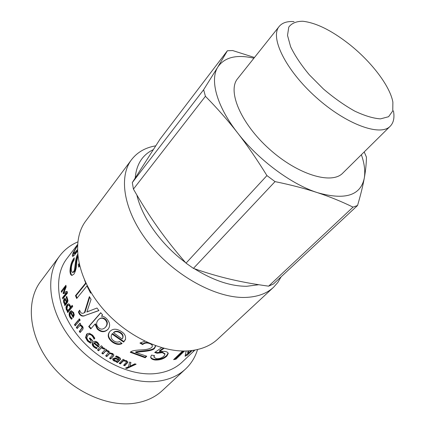<?xml version="1.0" encoding="UTF-8"?>
<svg xmlns="http://www.w3.org/2000/svg" width="425" height="425" viewBox="0 0 425 425"><rect width="100%" height="100%" fill="white"/><g stroke="black" fill="none" stroke-linecap="round" stroke-linejoin="round"><path stroke-width="0.64" d="M130.82 362.493L129.954 366.207L134.858 363.842L136.117 364.22L126.831 368.502L125.54 368.05L128.462 366.828L129.62 362.052L130.932 362.53L129.954 366.207M135.309 363.981L126.868 367.891L126.347 367.715M126.868 367.891L126.831 368.502M127.909 361.872L124.87 365.171L124.031 364.847M123.999 359.725L123.877 360.32L123.425 360.32L120.493 363.354L119.6 362.955M126.554 361.51L125.747 360.628L123.973 360.32M124.87 365.171L124.807 365.771L123.595 365.293L126.48 362.073L125.657 361.218L123.319 360.899L120.381 363.938L119.181 363.391L123.107 359.316L124.318 359.869L123.877 360.32L126.613 360.697L127.92 362.217L124.807 365.771M120.493 363.354L120.381 363.938M123.425 360.32L123.319 360.899M98.435 344.032L97.553 342.688L96.023 341.934L94.387 342.731L97.681 345.615L98.435 344.032L97.745 345.536M98.085 344.462L97.192 343.113L95.652 342.343L94.387 342.731M96.023 341.934L95.652 342.343M97.182 347.889L96.858 348.245L94.408 346.795C92.485 345.047 92.087 343.437 93.203 341.976M98.94 346.178L98.573 346.582L94.281 342.863L93.904 343.272C93.054 344.308 93.282 345.413 94.589 346.598L97.219 347.921L96.523 348.686L94.052 347.22C92.06 345.403 91.678 343.751 92.905 342.263L92.995 342.173C94.366 340.94 95.96 341.078 97.777 342.582L99.184 344.611L98.77 346.418L98.239 347.023L93.904 343.272M96.858 348.245L96.523 348.686M98.573 346.582L98.239 347.023M90.902 342.773L87.927 340.728L85.993 337.275L87.364 333.625M94.414 338.757L93.782 337.253L93.378 337.636L92.007 335.761C90.599 334.395 89.255 334.156 87.986 335.043L86.743 337.902L88.044 340.409L89.802 341.828L91.502 339.989L89.712 338.199L89.93 337.96M93.782 337.253L92.427 335.394C91.035 334.045 89.702 333.811 88.432 334.698L87.986 335.043M89.712 338.199L89.293 338.566L89.877 337.907L92.724 340.723L90.536 343.177L87.507 341.094L85.547 337.615L86.525 334.342L87.088 333.811L89.393 333.243L92.708 335.229L94.86 338.263L94.047 339.177L93.378 337.636M91.502 339.989L91.099 340.372L89.293 338.566M89.802 341.828L91.099 340.372M94.35 338.698L93.957 339.086M77.483 328.105L76.845 327.207L80.134 323.34M80.49 332.09L79.767 331.171L82.535 327.563L82.046 326.235L80.362 325.088L77.106 328.552L76.319 327.447L79.985 323.133L80.777 324.243L80.368 324.721L82.349 326.097C83.337 327.42 83.39 328.637 82.508 329.747L80.118 332.525L79.273 331.447L82.036 327.834L81.542 326.501L79.847 325.337M76.845 327.207L76.319 327.447M79.767 331.171L79.273 331.447M79.905 320.402L79.215 319.366L79.48 319.053M80.171 320.089L79.523 320.848L78.673 319.573L79.316 318.808L80.171 320.089M79.215 319.366L78.673 319.573M75.581 325.364L75.002 324.482L78.269 320.615M78.859 321.497L75.204 325.816L74.46 324.7L78.11 320.37L78.859 321.497M75.002 324.482L74.46 324.7M70.136 307.833L70.741 307.748L68.675 310.277L68.069 310.367L70.136 307.833L69.663 306.085L68.521 305.113L67.527 305.841L66.9 309.065L68.069 310.367M70.741 307.748L70.651 307.222M70.619 307.062L70.274 306.016L69.142 305.054L68.521 305.113M68.138 312.083L67.809 311.339L68.17 310.898L66.821 310.462L66.22 309.496L65.955 307.057L67.054 304.651L68.808 303.785L70.136 305.214L70.635 307.222L71.241 307.137L72.388 305.734M67.432 310.383L66.831 309.427L66.571 307.004L67.676 304.608L68.744 303.774M70.635 307.222L72.197 305.315L72.728 306.478L67.729 312.587L67.203 311.424L67.564 310.983L66.821 310.462M68.17 310.898L67.564 310.983M67.809 311.339L67.203 311.424M63.846 293.521L64 292.442L67.139 291.582M61.954 291.624L66.034 286.052M63.282 298.308L63.139 297.739L67.182 292.66L63.256 293.723L63.107 292.995L65.434 287.204L61.423 292.299L61.258 291.199L65.912 285.271L66.172 286.891L63.978 292.442L67.076 291.322L67.501 293.006L62.799 298.908L62.496 297.702L66.539 292.618M61.907 291.295L61.258 291.199M66.013 287.284L65.434 287.204M63.755 293.064L63.107 292.995M63.139 297.739L62.496 297.702M66.327 302.196L66.959 302.175L65.976 303.392L65.344 303.418L66.327 302.196L65.503 300.31L64.908 299.8L64.542 300.045L64.329 302.117L65.344 303.418M66.959 302.175L66.141 300.305L64.945 299.8M65.328 305.108L65.105 304.47L65.477 304.008L64.287 302.382L64.159 300.533L65.222 298.531M64.159 300.533L63.522 300.517L64.154 298.908L64.871 298.424L65.551 298.865L66.805 301.607L67.548 301.442L67.926 300.31L66.778 297.192L66.996 296.921M65.477 304.008L64.265 303.567L63.654 302.382L63.522 300.517M65.105 304.47L64.478 304.497L64.85 304.034M66.778 297.192L66.141 297.176L66.746 296.416L67.984 300.725L67.304 302.653L64.882 305.655L64.478 304.497M66.799 297.256L66.141 297.176M66.805 301.607L67.299 300.326L66.157 297.245M64.897 303.551L64.265 303.567M73.477 314.643L74.056 314.495L73.541 315.759L72.967 315.913L73.477 314.643L73.063 313.013L72.064 311.987L71.06 312.295L72.967 315.913M74.056 314.495L73.647 312.874L72.654 311.86L72.064 311.987M72.654 311.86L71.666 311.95M71.868 318.899L70.539 317.188C69.418 314.946 69.461 313.055 70.662 311.525L71.591 310.765M73.525 317.114L71.188 312.736L70.598 312.858L70.168 313.554L70.024 315.488L70.476 316.683L72.202 318.495L71.538 319.292L69.955 317.332C68.829 315.068 68.861 313.167 70.061 311.631L71.214 310.803L73.599 312.471L74.279 314.941L73.132 317.592L70.598 312.858M104.693 348.367L104.391 348.697L101.607 347.368L98.903 350.328L97.872 349.515M102.345 346.561L101.835 347.236L104.773 348.442L104.098 349.175L101.293 347.825L98.589 350.784L97.5 349.929L101.309 345.743L102.409 346.609L101.835 347.236M104.391 348.697L104.098 349.175M98.903 350.328L98.589 350.784M101.607 347.368L101.293 347.825M104.332 348.654L104.04 349.132M113.82 355.295L110.914 358.45L109.937 357.877M106.686 349.786L106.372 350.322L108.757 351.018L109.873 352.92L112.657 353.531L113.783 354.763L113.735 355.608L110.713 358.987L109.538 358.296L112.381 355.13L111.738 354.009L109.645 353.51L106.792 356.596L105.644 355.847L108.433 352.729L107.844 351.486L105.82 350.917L102.951 354.02L101.825 353.217L105.666 349.053L106.797 349.86L106.372 350.322M108.433 352.729L108.779 351.916L108.099 350.986L106.091 350.428L103.227 353.526L102.207 352.803M112.402 355.082L112.652 354.365L111.956 353.483L109.878 352.994L107.031 356.081L106.032 355.433M110.914 358.45L110.713 358.987M103.227 353.526L102.951 354.02M106.091 350.428L105.82 350.917M108.779 351.916L108.529 352.421M107.031 356.081L106.792 356.596M109.878 352.994L109.645 353.51M112.652 354.365L112.439 354.896M114.92 360.527L117.257 361.006L118.341 359.874L116.052 358.939L114.256 359.093L114.065 359.385L114.92 360.527M114.065 359.385L114.431 358.546L116.222 358.387L118.49 359.306L118.341 359.874M120.615 358.833L117.629 362.026L113.889 360.931L112.721 359.752L112.986 358.466L115.409 357.978L118.867 359.322L119.101 358.328L115.573 356.66L116.243 355.948L118.586 356.936L120.434 358.339L120.583 359.157L120.169 359.81L117.497 362.594L116.296 362.004L116.859 361.011L114.059 360.379L112.832 358.658M119.218 358.843L119.255 357.765L116.009 356.198M117.629 362.026L117.497 362.594M112.907 359.205L112.721 359.752M115.669 360.926L115.515 361.484M194.916 350.067L182.144 362.116C175.307 368.555 166.414 372.38 155.465 373.591C129.71 376.375 95.811 359.704 76.043 333.354C56.185 307.031 53.465 275.921 66.89 258.602L77.504 244.614M194.841 350.083L193.003 351.576L194.39 350.163M192.238 350.487L187.26 355.194L185.103 356.235L186.171 350.976M184.508 351.007L175.95 359.199L173.597 359.646L182.612 350.997M188.716 350.843L188.031 353.52L191.107 350.625M164.066 348.341L159.534 351.486L164.512 351.348C166.712 351.64 167.96 352.352 168.258 353.488L166.903 356.065C163.832 358.923 159.858 360.235 154.982 360.007C152.341 359.619 150.896 358.658 150.657 357.117L151.491 355.119L154.488 355.608L153.935 357.117L156.288 358.716C159.295 358.891 161.856 358.009 163.965 356.076L164.98 354.174L162.361 352.665L157.096 353.233L154.695 352.506L161.606 347.671M155.497 345.706L155.566 346.311L154.567 348.298C153.653 349.966 149.063 351.124 140.787 351.772L135.639 352.437L146.742 356.24L145.222 357.765L130.284 352.293C131.197 350.922 134.948 350.126 141.546 349.892C146.349 349.733 149.754 348.909 151.762 347.427L152.394 346.216C152.389 345.158 151.502 344.298 149.743 343.623C146.997 342.571 144.627 342.879 142.63 344.558L139.947 343.087L144.813 341.227M101.474 316.216L101.522 316.269C103.217 316.163 104.901 316.976 106.585 318.713C110.118 322.559 110.553 326.14 107.902 329.449L107.865 329.487C104.481 332.578 100.932 332.414 97.213 328.998L94.961 324.11L90.753 328.929L88.692 326.543L100.698 312.694L102.616 314.904L101.474 316.216M96.948 308.013L98.951 310.579L85.802 315.207C83.146 316.721 80.968 316.29 79.273 313.91L78.423 312.04L79.597 310.17L80.357 311.817C81.228 313.491 82.583 313.767 84.416 312.651L89.362 296.586L91.046 299.413L86.87 311.982L96.948 308.013M91.083 292.549L90.589 293.144L86.955 285.935L76.691 298.52L75.485 295.651L85.707 283.039L84.58 280.149M79.603 265.843L78.763 267.171L78.333 264.711L79.045 263.511M77.812 256.296L76.755 261.699C76.723 266.889 75.772 271.038 73.913 274.136L71.963 275.368C70.741 275.214 70.082 273.716 69.987 270.874C70.3 265.28 71.724 260.934 74.253 257.826L74.093 260.015C72.25 262.735 71.32 265.747 71.31 269.057C71.363 271.081 71.745 272.17 72.447 272.313L73.483 271.639C75.416 270.598 74.773 258.724 77.616 254.4M77.408 251.26L75.921 253.21C74.577 255.096 73.493 256.142 72.67 256.344C72.117 256.333 72.266 255.159 73.111 252.822L77.467 245.145M77.44 245.639L74.487 250.936C73.854 252.599 73.706 253.428 74.03 253.422L77.366 249.709M121.704 331.787C124.849 333.774 126.076 336.393 125.386 339.633L123.638 342.098L112.014 334.055C110.468 336.526 111.01 338.767 113.645 340.77C115.616 342.178 117.592 342.449 119.568 341.594L122.118 343.549C119.213 345.036 115.967 344.558 112.397 342.125C108.03 338.645 107.095 335.219 109.586 331.835L109.873 331.505C112.928 328.366 116.875 328.461 121.704 331.787M113.502 332.685L122.161 338.985L122.597 338.289C123.218 336.287 122.501 334.581 120.434 333.163C117.762 331.373 115.451 331.213 113.502 332.685L113.82 332.233C115.77 330.762 118.065 330.91 120.711 332.679L120.434 333.163M122.597 338.289L122.841 337.774C123.463 335.777 122.756 334.082 120.711 332.679M125.545 339.224L123.85 341.572L112.412 333.492L112.184 333.816M121.773 343.294C118.995 344.447 115.961 343.894 112.673 341.636C108.465 338.3 107.488 334.974 109.74 331.649M123.85 341.572L123.638 342.098M112.412 333.492L112.094 333.944M74.03 253.422L74.657 253.736L77.392 250.814M73.015 256.28L73.913 252.7M79.262 266.433L79.262 264.462M72.447 272.313L73.1 272.457L74.147 271.782C76.032 270.741 75.358 260.775 77.754 255.749M72.165 275.368C71.209 274.906 70.704 273.466 70.64 271.054C70.853 266.167 72.022 262.214 74.141 259.192M78.997 264.865L78.333 264.711M77.111 298.01L76.107 295.603L86.057 283.342M90.982 292.666L89.463 289.802M76.107 295.603L75.485 295.651M87.338 285.897L86.955 285.935M86.907 312.035L89.032 310.962M84.134 312.768L84.963 312.444L89.702 297.176M85.845 315.18C83.412 316.466 81.409 315.982 79.831 313.73L78.992 311.876L79.772 310.632M98.887 310.494L85.882 315.148M84.963 312.444L84.416 312.651M78.992 311.876L78.423 312.04M98.138 320.004C96.071 322.649 96.124 325.141 98.297 327.484C100.465 329.651 102.749 329.678 105.156 327.563L105.437 327.261C107.483 324.642 107.403 322.171 105.198 319.844C103.248 317.98 101.219 317.725 99.115 319.09L98.138 320.004M105.32 327.388L105.825 326.868C107.876 324.248 107.807 321.789 105.618 319.488C103.689 317.64 101.676 317.401 99.578 318.761L99.115 319.09M91.125 328.504L89.17 326.241L100.805 312.821M108.083 329.237C104.725 332.159 101.246 331.957 97.638 328.642L95.482 323.855L94.961 324.11M89.17 326.241L88.692 326.543M95.482 323.855L95.025 324.179M146.227 356.097L145.191 357.138L130.757 351.879M155.523 345.838L154.53 347.671C153.616 349.334 149.048 350.498 140.829 351.167L135.713 351.842L135.639 352.437M147.491 342.476L144.861 342.667L142.704 343.963L140.425 342.715M152.394 346.216L151.916 344.351M145.191 357.138L145.222 357.765M142.704 343.963L142.63 344.558M163.317 348.149L159.439 350.848L159.534 351.486M164.831 353.765L162.233 352.022L157.011 352.596L155.3 352.086M154.068 355.544L153.935 357.117M168.093 353.042L166.717 355.422C163.646 358.28 159.699 359.592 154.859 359.364C152.554 359.035 151.157 358.227 150.663 356.936M157.011 352.596L157.096 353.233M188.206 350.88L187.643 352.931L188.031 353.52L185.343 355.364M183.542 351.007L175.642 358.572L174.462 358.812M186.862 354.615L187.26 355.194M175.642 358.572L175.95 359.199M197.561 349.525C195.245 357.143 191.234 363.651 185.518 369.043L162.292 390.618C154.865 397.508 145.387 401.752 133.854 403.346C106.144 407.123 70.019 390.118 49.247 362.153C28.379 334.22 26.037 300.597 40.678 281.392L59.643 255.988C64.393 249.73 70.433 245.044 77.759 241.926M185.518 369.043C178.171 375.865 168.661 379.971 156.99 381.358C128.95 384.636 91.763 366.632 70.013 337.827C48.163 309.049 45.135 274.986 59.643 255.988M258.788 284.723L246.75 286.28C230.685 286.317 213.233 280.468 194.395 268.727M185.55 262.592C161.054 244.417 142.008 217.52 136.861 195.017M135.224 177.852C136.468 164.289 142.428 154.923 153.101 149.754M155.651 145.849C145.361 147.597 137.323 152.208 131.548 159.673C117.938 177.347 123.983 212.558 149.738 244.417C175.382 276.303 216.426 298.403 245.283 297.436C257.29 297.017 266.725 293.622 273.583 287.242L277.854 282.407L281.111 276.824M273.583 287.242L217.68 339.171C210.471 345.865 200.951 349.743 189.125 350.811C160.708 353.324 122.081 333.88 98.94 303.933C75.698 274.008 71.65 239.429 85.903 220.814L131.548 159.673M361.383 154.721C364.459 163.561 365.42 171.381 364.273 178.181C360.602 195.596 345.02 200.425 317.523 192.679C291.337 184.328 258.241 159.784 237.58 132.876C216.506 105.963 209.642 79.709 217.876 66.948C224.65 57.173 236.661 54.257 253.911 58.198M390.262 126.188L342.773 173.108C331.797 184.827 297.872 174.808 269.365 149.085C240.736 123.494 227.141 90.833 237.623 78.668L279.193 26.43C269.689 37.262 285.584 70.04 315.956 97.208C346.216 124.498 380.508 136.792 390.262 126.188C393.619 122.713 394.687 117.624 393.454 110.914M294.036 21.617C287.231 21.117 282.285 22.722 279.193 26.43M348.75 43.833C370.993 61.248 389.98 85.829 392.881 102.127L392.764 110.925L388.583 116.721L380.455 118.873C373.203 118.378 364.586 115.77 354.609 111.047C344.176 105.166 333.768 97.798 323.377 88.947L309.299 74.773C301.097 64.908 294.87 55.569 290.626 46.745L287.513 35.397L288.782 27.083C291.688 23.21 296.374 21.266 302.834 21.25C316.067 22.796 331.373 30.324 348.75 43.833M268.621 286.158C254.942 284.314 242.223 282.014 230.467 279.257C218.748 276.532 206.396 272.908 193.417 268.387L275.028 181.608C291.189 184.944 305.352 188.636 317.523 192.679C329.757 196.717 341.594 201.535 353.026 207.134L268.621 286.158L273.392 284.033L357.542 205.498C360.697 194.783 362.939 185.677 364.273 178.181C365.633 170.627 366.355 163.614 366.446 157.144L364.22 151.922M254.474 57.492L232.666 50.554L227.396 50.74L217.876 66.948L203.628 89.739L132.308 182.575L159.997 139.214L227.396 50.74M205.424 96.294C217.18 108.221 227.896 120.418 237.58 132.876C247.26 145.292 257.04 159.529 266.927 175.583L186.033 263.144C175.328 250.856 165.893 238.935 157.718 227.38C149.51 215.815 141.413 203.06 133.423 189.104L205.424 96.294L203.628 89.739M275.028 181.608L266.927 175.583M357.542 205.498L353.026 207.134M133.423 189.104L132.308 182.575M193.417 268.387L186.033 263.144M127.431 362.552L127.362 363.147M125.747 360.628L125.657 361.218M126.57 361.393L126.491 361.988M97.553 342.688L97.192 343.113M94.408 346.795L94.052 347.22M95.689 347.682L95.343 348.118M98.924 346.194L98.584 346.641M87.927 340.728L87.507 341.094M89.494 341.987L89.085 342.369M92.427 335.394L92.007 335.761M86.976 334.013L86.525 334.342M85.993 337.275L85.547 337.615M82.046 326.235L81.542 326.501M82.535 327.563L82.036 327.834M81.866 328.732L81.372 329.008M70.274 306.016L69.663 306.085M67.676 304.608L67.054 304.651M66.571 307.004L65.955 307.057M66.831 309.427L66.22 309.496M66.141 300.305L65.503 300.31M67.655 298.966L67.017 298.972M67.926 300.31L67.299 300.326M67.548 301.442L66.922 301.463M64.797 298.924L64.154 298.908M64.287 302.382L63.654 302.382M73.647 312.874L73.063 313.013M70.539 317.188L69.955 317.332M71.331 318.346L70.757 318.5M70.662 311.525L70.061 311.631M103.769 348.181L103.466 348.654M113.464 355.746L113.268 356.283M108.099 350.986L107.844 351.486M109.57 353.361L109.337 353.876M111.956 353.483L111.738 354.009M116.222 358.387L116.052 358.939M114.431 358.546L114.256 359.093M120.307 359.242L120.169 359.81M118.155 356.989L117.991 357.542M119.255 357.765L119.101 358.328M114.059 360.379L113.889 360.931M112.673 341.636L112.397 342.125M77.153 251.127L76.516 250.819M73.727 253.162L73.111 252.822M74.147 271.782L73.483 271.639M70.64 271.054L69.987 270.874M79.831 313.73L79.273 313.91M105.825 326.868L105.437 327.261M105.618 319.488L105.198 319.844M97.638 328.642L97.213 328.998M140.829 351.167L140.787 351.772M154.53 347.671L154.567 348.298M162.233 352.022L162.361 352.665M154.859 359.364L154.982 360.007M166.717 355.422L166.903 356.065M126.56 361.473L126.491 362.02M98.053 345.148L97.702 345.589M125.609 339.097L125.386 339.633M112.333 333.609L112.014 334.055M88.921 311.01L88.352 311.249M105.543 327.17L105.156 327.563M155.539 345.668L155.566 346.311M164.82 353.52L164.98 354.174"/></g></svg>
